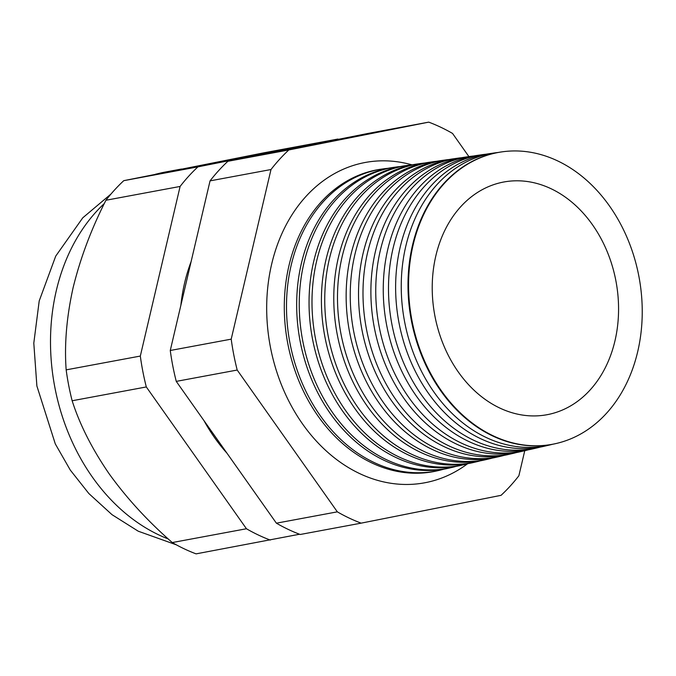 <?xml version="1.0" encoding="UTF-8"?>
<svg xmlns="http://www.w3.org/2000/svg" width="676" height="676" viewBox="0 0 676 676"><rect width="100%" height="100%" fill="white"/><g stroke="black" fill="none" stroke-linecap="round" stroke-linejoin="round"><path stroke-width="1.01" d="M467.555 463.761A162.899 126.877 -100.5 0 1 419.551 483.61A162.899 126.877 -100.5 0 1 271.668 264.105A162.899 126.877 -100.5 0 1 359.995 163.592A162.899 126.877 -100.5 0 1 411.929 164.843M191.114 261.62A157.795 122.905 79.5 0 0 184.641 282.855A157.795 122.905 79.5 0 0 180.855 305.366M203.975 420.633A157.795 122.905 79.5 0 0 226.942 453.157M555.951 443.557A148.416 115.604 -100.5 0 1 555.68 443.617A148.416 115.604 -100.5 0 1 441.707 392.156A148.416 115.604 -100.5 0 1 412.529 245.135A148.416 115.604 -100.5 0 1 501.398 151.939A148.416 115.604 -100.5 0 1 501.677 151.906M498.119 152.472A148.695 115.816 79.5 0 0 494.824 152.886A148.695 115.816 79.5 0 0 405.786 246.25A148.695 115.816 79.5 0 0 435.014 393.55A148.695 115.816 79.5 0 0 549.199 445.104A148.695 115.816 79.5 0 0 552.427 444.301M549.199 445.104L543.817 446.346A148.931 116.002 -100.5 0 1 429.446 394.708A148.931 116.002 -100.5 0 1 400.175 247.179A148.931 116.002 -100.5 0 1 489.348 153.672L494.824 152.886M485.892 154.229A149.219 116.23 79.5 0 0 482.402 154.66A149.219 116.23 79.5 0 0 393.052 248.362A149.219 116.23 79.5 0 0 422.382 396.178A149.219 116.23 79.5 0 0 536.972 447.909A149.219 116.23 79.5 0 0 540.377 447.064M536.972 447.909L531.953 449.067A149.438 116.399 -100.5 0 1 417.193 397.251A149.438 116.399 -100.5 0 1 387.821 249.224A149.438 116.399 -100.5 0 1 477.298 155.395L482.402 154.66M473.656 155.995A149.742 116.635 79.5 0 0 469.981 156.443A149.742 116.635 79.5 0 0 380.318 250.466A149.742 116.635 79.5 0 0 409.749 398.798A149.742 116.635 79.5 0 0 524.745 450.723A149.742 116.635 79.5 0 0 528.336 449.819M468.899 156.595L452.548 133.442A210.98 164.336 79.5 0 0 428.736 122.136L288.821 149.954A210.98 164.336 79.5 0 0 270.991 169.532L231.209 339.149A210.98 164.336 79.5 0 0 237.2 370.042L337.332 511.842A210.98 164.336 79.5 0 0 361.145 523.148L501.06 495.331A210.98 164.336 79.5 0 0 518.881 475.752L524.753 450.723L520.089 451.788A149.945 116.787 -100.5 0 1 404.941 399.803A149.945 116.787 -100.5 0 1 375.467 251.269A149.945 116.787 -100.5 0 1 465.249 157.119L469.981 156.443M461.421 157.753A150.266 117.041 79.5 0 0 457.559 158.218A150.266 117.041 79.5 0 0 367.583 252.57A150.266 117.041 79.5 0 0 397.125 401.426A150.266 117.041 79.5 0 0 512.518 453.528A150.266 117.041 79.5 0 0 516.287 452.582M512.518 453.528L508.225 454.517A150.452 117.185 -100.5 0 1 392.688 402.347A150.452 117.185 -100.5 0 1 363.113 253.314A150.452 117.185 -100.5 0 1 453.199 158.843L457.559 158.218M449.185 159.511A150.79 117.455 79.5 0 0 445.138 160.001A150.79 117.455 79.5 0 0 354.849 254.683A150.79 117.455 79.5 0 0 384.492 404.054A150.79 117.455 79.5 0 0 500.291 456.334A150.79 117.455 79.5 0 0 504.237 455.337M500.291 456.334L496.361 457.238A150.959 117.582 -100.5 0 1 380.427 404.899A150.959 117.582 -100.5 0 1 350.76 255.359A150.959 117.582 -100.5 0 1 441.149 160.567L445.138 160.001M436.958 161.268A151.314 117.861 79.5 0 0 432.724 161.775A151.314 117.861 79.5 0 0 342.115 256.787A151.314 117.861 79.5 0 0 371.859 406.682A151.314 117.861 79.5 0 0 488.064 459.148A151.314 117.861 79.5 0 0 492.196 458.1M488.064 459.148L484.498 459.967A151.466 117.979 -100.5 0 1 368.175 407.451A151.466 117.979 -100.5 0 1 338.406 257.404A151.466 117.979 -100.5 0 1 429.099 162.299L432.724 161.775M424.722 163.034A151.838 118.266 79.5 0 0 420.303 163.558A151.838 118.266 79.5 0 0 329.381 258.9A151.838 118.266 79.5 0 0 359.226 409.31A151.838 118.266 79.5 0 0 475.836 461.953A151.838 118.266 79.5 0 0 480.146 460.855M475.836 461.953L472.634 462.688A151.982 118.376 -100.5 0 1 355.922 409.994A151.982 118.376 -100.5 0 1 326.052 259.449A151.982 118.376 -100.5 0 1 417.05 164.023L420.303 163.558M412.487 164.792A152.362 118.672 79.5 0 0 407.881 165.333A152.362 118.672 79.5 0 0 316.647 261.004A152.362 118.672 79.5 0 0 346.602 411.938A152.362 118.672 79.5 0 0 463.601 464.767A152.362 118.672 79.5 0 0 468.096 463.609M463.601 464.767L460.77 465.418A152.489 118.773 -100.5 0 1 343.67 412.546A152.489 118.773 -100.5 0 1 313.698 261.494A152.489 118.773 -100.5 0 1 405 165.747L407.881 165.333M400.251 166.549A152.886 119.086 79.5 0 0 395.46 167.116A152.886 119.086 79.5 0 0 303.913 263.116A152.886 119.086 79.5 0 0 333.969 414.557A152.886 119.086 79.5 0 0 451.374 467.572A152.886 119.086 79.5 0 0 456.047 466.372M451.374 467.572L448.906 468.138A152.996 119.17 -100.5 0 1 331.417 415.089A152.996 119.17 -100.5 0 1 301.344 263.539A152.996 119.17 -100.5 0 1 392.95 167.471L395.46 167.116M388.024 168.316A153.41 119.491 79.5 0 0 383.038 168.89A153.41 119.491 79.5 0 0 291.179 265.22A153.41 119.491 79.5 0 0 321.337 417.185A153.41 119.491 79.5 0 0 439.147 470.378A153.41 119.491 79.5 0 0 443.997 469.127M383.038 168.89L380.901 169.203A153.503 119.559 79.5 0 0 288.982 265.584A153.503 119.559 79.5 0 0 319.156 417.641A153.503 119.559 79.5 0 0 437.042 470.868L439.147 470.378M614.957 340.89A118.351 92.181 79.5 0 0 588.83 219.844A118.351 92.181 79.5 0 0 493.218 184.81A118.351 92.181 79.5 0 0 435.843 255.841A118.351 92.181 79.5 0 0 536.22 415.892A118.351 92.181 79.5 0 0 614.957 340.89M413.104 245.042A148.399 115.588 79.5 0 0 442.273 392.038A148.399 115.588 79.5 0 0 556.23 443.49A148.399 115.588 79.5 0 0 637.696 351.689A148.399 115.588 79.5 0 0 501.955 151.863A148.399 115.588 79.5 0 0 413.104 245.042M338.507 139.298A210.98 164.336 79.5 0 0 337.848 139.053L197.933 166.862A210.98 164.336 79.5 0 0 180.103 186.449L140.321 356.066A210.98 164.336 79.5 0 0 146.312 386.951L72.146 400.758C79.81 424.739 92.198 449.177 109.318 474.053C126.995 498.525 147.985 521.357 172.279 542.558A210.98 164.336 79.5 0 0 196.091 553.864L299.544 534.243M146.312 386.951L246.444 528.75L172.279 542.558M140.321 356.066L66.163 369.865A210.98 164.336 79.5 0 0 72.146 400.758M180.103 186.449L105.946 200.248C91.387 228.801 80.461 257.869 73.16 287.461C66.611 316.926 64.279 344.397 66.163 369.865M197.933 166.862L123.767 180.669A210.98 164.336 79.5 0 0 105.946 200.248M337.848 139.053L263.682 152.852L123.767 180.669M246.444 528.75A210.98 164.336 79.5 0 0 270.256 540.065M361.145 523.148L300.203 534.488A210.98 164.336 -100.5 0 1 276.391 523.182L176.259 381.382A210.98 164.336 -100.5 0 1 170.267 350.489L210.05 180.872A210.98 164.336 -100.5 0 1 227.88 161.294L367.795 133.476L428.736 122.136M337.332 511.842L276.391 523.182M288.821 149.954L227.88 161.294M270.991 169.532L210.05 180.872M231.209 339.149L170.267 350.489M237.2 370.042L176.259 381.382M104.332 203.51A190.074 148.044 79.5 0 0 56.311 290.595A190.074 148.044 79.5 0 0 168.316 539M155.463 174.231L165.375 172.025A190.074 148.044 79.5 0 0 156.849 173.952M176.292 544.805L138.267 531.218L112.013 514.673L88.835 493.522L70.312 470.107L55.297 443.912L36.884 386.004L33.8 343.129L39.208 300.93L55.719 256.12L82.768 217.816L111.008 194.004M556.23 443.49L555.68 443.617M501.955 151.863L501.398 151.939M165.375 172.025L181.531 169.017"/></g></svg>
